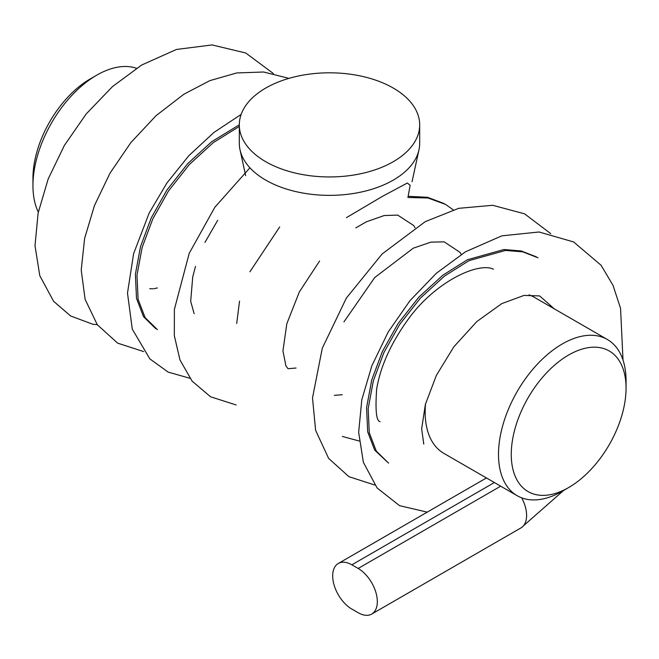 <?xml version="1.0" encoding="UTF-8"?>
<svg xmlns="http://www.w3.org/2000/svg" width="659" height="659" viewBox="0 0 659 659"><rect width="100%" height="100%" fill="white"/><g stroke="black" fill="none" stroke-linecap="round" stroke-linejoin="round"><path stroke-width="0.99" d="M626.05 388.143L626.05 380.778A90.192 52.069 120 0 0 607.367 339.492A90.192 52.069 120 0 0 562.275 343.957A90.192 52.069 120 0 0 503.352 423.432A90.192 52.069 120 0 0 517.183 495.708A90.192 52.069 120 0 0 562.275 491.235L568.651 487.553A81.172 46.863 120 0 0 626.05 388.143A81.172 46.863 120 0 0 568.651 355.003A81.172 46.863 120 0 0 511.26 454.422A81.172 46.863 120 0 0 568.651 487.553M136.462 68.272A90.192 52.069 120 0 0 96.725 75.175L96.725 75.175A90.192 52.069 120 0 0 32.95 185.632A90.192 52.069 120 0 0 38.313 212.091M90.349 78.858L96.725 75.175L90.349 78.858A81.172 46.863 120 0 0 32.95 178.268L32.95 185.632M358.166 568.462L351.857 564.821A27.11 15.651 -120 0 0 338.306 563.478A27.11 15.651 -120 0 0 334.146 585.2A27.11 15.651 -120 0 0 351.857 609.081L358.166 612.722A27.11 15.651 -120 0 0 371.717 614.064A27.11 15.651 -120 0 0 375.869 592.35A27.11 15.651 -120 0 0 358.166 568.462L500.683 486.177M521.162 527.785A27.11 15.651 -120 0 0 521.689 497.833M92.54 324.146L70.637 315.99L53.577 301.27L39.787 275.684L35.009 245.708L38.115 213.055L48.14 179.075L64.393 145.4L86.205 113.949L112.483 86.593L141.652 65.035L176.455 49.458L212.091 44.936L245.741 52.992L273.361 73.52M157.435 329.665L145.087 317.572L138.102 299.301L136.981 275.149L142.163 247.372L152.797 218.92L168.523 190.929L189.331 164.544L213.285 142.632L239.308 126.454M155.796 328.717L143.497 316.649L136.504 298.379L135.383 274.235L140.565 246.45L151.199 218.005L166.925 190.014L187.733 163.621L211.687 141.718L239.308 124.79M408.555 196.333L427.444 197.28L443.993 203.507M537.966 257.76L522.785 251.862L505.535 250.436L469.002 260.651L444.471 276.105L420.508 298.016L399.7 324.401L383.975 352.392L373.34 380.836L368.167 408.621L369.287 432.774L376.273 451.044L388.588 463.12L374.674 450.122L367.689 431.851L366.569 407.707L371.742 379.922L382.385 351.478L398.11 323.487L418.918 297.094L442.873 275.182L467.412 259.737L503.946 249.522L521.195 250.947L536.368 256.845M346.428 217.651L382.146 196.522L407.336 183.021L410.129 185.294L407.921 197.486L428.012 198.005L445.575 204.422L453.227 209.817M359.13 441.003L342.383 436.439M419.692 124.88L419.692 143.291A90.192 52.069 180 0 1 418.984 149.782A90.192 52.069 180 0 1 358.743 192.552A90.192 52.069 180 0 1 265.725 180.113A90.192 52.069 180 0 1 240.016 149.782A90.192 52.069 180 0 1 239.308 143.291L239.308 124.88A90.192 52.069 180 0 1 329.5 72.811A90.192 52.069 180 0 1 419.692 124.88A90.192 52.069 180 0 1 364.015 172.987A90.192 52.069 180 0 1 265.725 161.702A90.192 52.069 180 0 1 239.308 124.88M425.541 403.794A90.192 52.069 120 0 0 443.845 453.367L517.183 495.708M607.367 339.492L534.029 297.151A90.192 52.069 120 0 0 529.045 294.845M494.374 482.536L351.857 564.821M486.433 477.956L338.306 563.478M520.989 527.884L371.717 614.064M523.452 525.816L563.585 490.485M97.293 324.714L92.507 324.179M554.326 308.865L539.647 295.924L523.979 295.421L501.787 303.618L476.828 321.551L453.812 346.848L436.382 375.35L425.376 404.395L421.653 428.844L423.77 444.051M623.01 360.069L620.564 308.363L613.01 285.347L601.049 265.231L573.643 241.96L539.013 231.993L501.845 235.831L465.452 251.812L436.283 273.32L409.989 300.644L388.159 332.07L371.874 365.729L361.807 399.7L358.661 432.353L363.381 462.346L377.096 487.965L399.519 505.651L427.23 512.134M550.776 233.69L524.58 213.829L492.71 205.295L458.738 208.318L425.261 221.638L382.113 253.97L346.346 298.099L322.284 348.249L312.506 397.929L315.612 430.327L328.627 458.392L348.932 476.671L374.823 485.04M249.926 167.798L214.842 207.264L189.224 253.295L174.38 309.384L174.33 335.711L179.973 359.962L192.107 381.133L210.518 396.759L236.111 404.956M241.153 114.402L213.961 132.434L188.861 155.672L166.9 183.004L149.156 213.055L133.604 253.69L127.492 293.09L132.286 329.154L149.84 358.875L168.185 372.113L189.874 378.258M288.971 78.363L263.575 72.004L236.762 72.943L209.9 80.62L183.927 94.188L156.018 115.712L130.919 142.525L110.061 173.062L94.435 205.608L84.616 238.443L81.222 270.083L85.102 299.326L97.301 324.73L117.64 343.141L143.637 351.568M380.054 421.653C376.305 421.117 375.177 410.219 376.668 388.95C380.457 366.593 390.754 343.66 407.575 320.15C435.335 281.088 478.895 261.78 493.418 269.234M157.328 287.95L154.017 288.691M153.11 288.807L149.733 288.691M194.141 313.692L190.673 301.278L192.733 276.961L195.501 266.384M204.965 242.364L217.701 220.304M236.705 323.47L239.547 301.105M249.909 271.788L279.688 226.935M296.031 368.027L288.255 368.711M287.81 368.472L285.899 365.852L282.95 350.959L286.805 323.791L299.318 291.978L319.59 260.997M355.819 227.857L366.478 221.762L384.222 215.526L397.69 215.106L413.679 225.518L415.03 227.709M342.276 394.725L334.319 395.334M343.932 321.913L374.749 277.505L413.275 248.179L430.862 242.15L444.166 241.845L460.015 252.364L461.267 254.399M423.721 443.902L423.515 443.326M412.032 181.736L418.984 149.782M245.642 175.656L240.016 149.782"/></g></svg>
